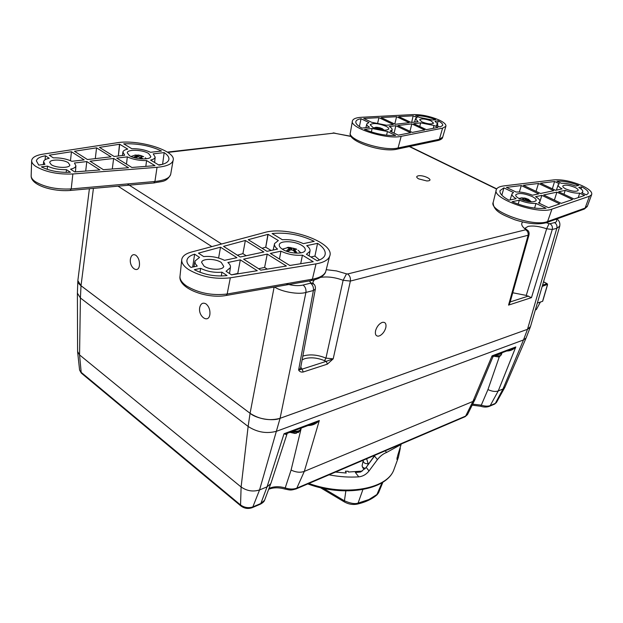 <?xml version="1.0" encoding="UTF-8"?>
<svg xmlns="http://www.w3.org/2000/svg" width="623" height="623" viewBox="0 0 623 623"><rect width="100%" height="100%" fill="white"/><g stroke="black" fill="none" stroke-linecap="round" stroke-linejoin="round"><path stroke-width="0.93" d="M326.218 269.681L336.482 270.919L346.513 273.855L343.125 280.288C335.151 277.336 327.651 276.363 320.627 277.352M206.018 303.915C202.989 302.287 200.91 303.385 199.788 307.201C197.67 316.289 208.666 324.092 209.904 314.28C210.208 309.849 208.915 306.391 206.018 303.915M546.316 222.73L549.089 223.634L546.651 228.773L526.256 295.419L531.466 297.638L552.266 229.49L546.651 228.773C539.129 226.266 532.938 225.479 528.086 226.414L525.158 228.135M375.614 330.509C376.962 326.405 379.181 323.695 382.281 322.387C385.178 321.881 386.377 323.532 385.878 327.34C384.882 331.125 382.904 333.905 379.944 335.672L378.371 336.163C375.801 336.14 374.882 334.255 375.614 330.509M135.869 255.274C133.182 253.857 131.383 255.002 130.472 258.709C128.782 267.508 138.586 274.463 139.474 265.009C139.653 260.757 138.454 257.509 135.869 255.274M428.328 180.857C434.044 180 423.578 174.759 418.321 175.811C416.102 176.348 416.195 177.368 418.609 178.863L426.872 180.966L428.328 180.857M547.306 283.94L543.529 281.837M535.336 309.942L536.348 309.592L540.398 302.046M542.656 301.041L547.446 284.719L547.041 283.706L542.571 285.116M542.205 286.378L547.477 284.392M537.338 303.066L542.571 301.322M559.773 226.094L556.822 228.322L552.266 229.49C552.78 226.943 552.009 225.028 549.953 223.743L554.517 222.606C556.573 223.891 557.336 225.791 556.822 228.322L527.494 329.318L280.077 418.306C272.952 421.553 256.365 418.788 250.08 413.298L81.013 285.716C78.7 284.01 77.665 282.133 77.914 280.093L89.401 188.738M530.508 326.53L527.494 329.318L280.077 418.321C269.642 421.093 259.643 419.419 250.072 413.306L81.013 285.731L77.852 280.623M327.371 364.136L326.296 361.324L333.196 358.848L327.371 364.136L303.214 372.001C301.135 372.359 299.608 371.69 298.619 370.007L300.535 368.411L315.339 289.111L313.392 290.528L305.916 292.436C298.721 294.796 281.612 291.883 274.579 287.001M303.214 372.001L302.116 369.135L326.296 361.324L324.521 360.662C317.411 357.75 310.838 357.088 304.787 358.661L302.132 359.868M285.949 283.784C292.748 285.723 298.456 286.144 303.074 285.038L310.566 283.185C312.808 284.913 313.751 287.367 313.392 290.528L298.619 370.007L302.116 369.135L301.431 368.092L300.613 367.983M302.817 356.154L303.713 355.85C310.527 354.082 317.94 354.837 325.946 358.116L333.196 358.848L350.367 281.074L343.125 280.288L325.946 358.116L324.521 360.662M531.466 297.638L508.547 305.106L509.902 302.918M526.256 295.419L512.752 292.763M509.832 303.167L528.974 235.035L350.367 281.074C350.765 278.006 349.853 275.646 347.618 273.98L525.656 229.778C527.743 231.11 528.53 233.072 528.024 235.681L508.547 305.106M525.656 229.778L527.564 230.237C528.88 231.203 529.355 232.8 528.974 235.035M549.089 223.634L549.953 223.743M351.076 136.305L333.905 133.127L167.844 152.417M167.361 152.098L333.905 133.127M310.566 283.185L310.776 282.717L314.288 284.462C315.222 285.778 315.565 287.328 315.339 289.111M346.513 273.855L347.618 273.98M366.643 458.769L368.131 463.652L368.964 463.38M268.895 488.564L270.008 488.035C274.486 486.329 279.548 486.29 285.209 487.926L291.089 470.054L301.244 428.079M480.816 406.282L487.949 389.585L499.428 356.465M286.673 434.215L286.541 434.675L284.033 433.733L288.729 432.767M312.185 423.967L319.319 420.517C316.313 423.765 312.637 425.439 308.276 425.525M271.262 482.288L270.748 483.705L267.057 486.836L284.033 433.733L319.319 420.517L304.312 471.385L296.828 488.136L465.646 416.078L472.912 401.453L304.312 471.385C300.333 472.818 295.925 472.374 291.089 470.054M504.926 387.148L503.002 388.978L523.484 339.956L276.76 431.202C266.792 433.935 257.252 432.354 248.133 426.459L250.072 413.306M241.101 506.141L240.548 504.957L241.109 486.991L248.133 426.459L80.414 297.973L79.557 354.908L81.255 373.045L79.588 370.054L80.889 372.11L240.548 504.957C244.418 507.667 248.522 508.321 252.852 506.904L260.85 503.493L267.057 486.836L259.55 489.951C253.07 491.983 246.926 491.002 241.109 486.991L79.557 354.908L77.602 351.512L77.392 293.301M504.747 387.576L526.077 338.024L523.484 339.956L527.494 329.333L530.204 327.332M526.077 338.024L526.349 337.362M510.51 349.573L515.805 346.956L498.252 390.948L490.215 405.589L495.316 403.416L503.002 388.978L498.252 390.948C495.487 391.914 492.053 391.462 487.949 389.585M472.655 404.156L481.213 405.145C484.873 406.305 487.879 406.453 490.215 405.589L489.678 406.204C486.952 407.317 484.001 407.341 480.831 406.282L472.156 405.152M464.571 416.927L467.78 414.007M475.092 399.281L472.912 401.453L492.077 355.842L494.724 355.499M268.591 489.367C273.053 487.396 278.559 487.303 285.1 489.086L285.209 487.926C289.578 489.343 293.449 489.413 296.828 488.136L296.314 488.821C290.544 490.496 290.7 490.254 285.1 489.086L285.194 489.117M492.809 357.158L492.077 355.842L515.805 346.956C513.461 349.573 510.494 350.928 506.888 351.006M508.002 349.877L512.573 348.802L493.938 355.788L492.824 357.104L474.874 399.802M259.822 504.412L264.58 500.246L265.001 499.085M93.427 188.372L81.013 285.716L80.414 297.973L77.392 293.122L77.844 280.825M489.141 406.43L494.771 404.023L496.586 402.256M474.718 400.052L467.484 414.622L465.108 416.701L295.785 489.047M364.868 468.924C363.528 469.103 362.609 468.005 362.119 465.646L363.295 460.202M362.127 465.583C362.103 466.954 363.186 467.889 365.374 468.379M363.232 460.919C363.575 462.975 365.21 463.886 368.131 463.652L367.827 464.922M362.158 471.12L348.467 472.016L348.14 471.268L345.415 471.19L348.14 471.276L348.467 472.024L362.142 471.136M335.54 472.063L346.209 473.021L345.415 471.19L346.217 473.028L335.524 472.07M378.8 492.209L377.429 494.187L369.018 499.498L358.069 503.119C354.752 504.194 350.087 503.353 344.075 500.596L323.469 488.377M396.976 457.905L397.926 458.31L398.37 457.422L400.285 448.295M397.926 458.31L396.89 459.346L397.645 455.678L401.119 444.456L386.595 452.462C383.254 453.7 380.194 456.091 377.413 459.618L374.446 455.981M375.171 455.125L366.192 467.39L369.026 470.957L377.413 459.618M369.026 470.957C366.324 474.399 362.913 476.361 358.778 476.852L355.367 472.475L360.592 472M329.053 474.835C339.387 476.813 349.293 477.491 358.778 476.852M374.423 455.834L366.192 467.39L360.787 471.907L355.367 472.475M300.372 430.002L298.993 431.755M289.936 432.315L296.299 433.335L297.483 431.684L299.351 430.984L299.149 431.482M296.299 433.335L289.835 432.354M297.272 432.191L291.463 431.747M296.735 429.769L299.429 428.756M297.202 432.276L298.168 432.635L299.375 431.326M501.32 354.744L500.035 356.146M499.794 356.387L499.101 356.294M493.58 356.06L498.532 356.862L499.553 355.842L494.997 355.398M498.532 356.862L493.517 356.115M500.814 355.367L499.553 355.842M499.272 353.794L501.094 353.109M35.854 166.45C32.918 164.433 31.516 162.455 31.656 160.5C32.17 157.424 35.893 155.314 42.823 154.177L116.696 142.815C138.438 138.921 176.916 150.898 173.077 160.563C171.823 164.184 166.473 166.434 157.043 167.314L72.86 173.981C57.962 174.58 45.627 172.073 35.854 166.45M68.257 162.72C63.538 159.34 49.7 159.106 49.7 162.455L51.257 164.674C55.922 168.07 69.714 168.319 69.862 165.064L68.257 162.72M148.57 153.468C142.667 149.629 127.294 149.107 127.24 152.799L129.459 155.664C135.238 159.496 150.454 160.08 150.844 156.544L148.57 153.468M45.105 159.737L45.424 155.789C39.888 156.739 36.882 158.452 36.407 160.921L38.735 165.095L44.918 164.394L43.61 161.622C43.976 160.08 45.845 158.966 49.217 158.289L45.424 155.789M47.255 169.378L47.519 166.131L41.336 166.847C49.529 170.92 59.224 172.719 70.407 172.26L66.459 169.658L66.202 172.392M47.519 166.131C52.932 168.669 59.247 169.845 66.459 169.658M162.595 164.324L164.168 152.604L153.227 153.873L155.182 157.144L154.605 162.502M155.182 157.144C154.893 158.476 153.359 159.449 150.587 160.072L159.005 165.157C164.83 164.083 168.109 162.253 168.849 159.675C169.331 157.401 167.774 155.041 164.168 152.604M162.354 164.394L158.53 164.869M161.528 151.039C150.408 145.743 137.8 143.337 123.704 143.812L131.741 148.679C138.703 148.578 144.98 149.785 150.587 152.292L161.528 151.039M145.829 166.38L146.576 160.555L154.987 165.663L131.858 167.47L116.758 158.102L127.326 156.871C133.049 159.472 139.466 160.695 146.576 160.555M127.731 149.115C124.873 149.715 123.261 150.68 122.895 152.028L124.693 155.259L114.126 156.466L99.485 147.378L119.694 144.24L127.731 149.115M118.37 155.984L119.694 144.24M128.509 167.727L113.627 158.46L90.055 161.193L103.363 169.69L128.509 167.727M112.296 168.989L113.627 158.46M95.296 158.624L96.557 147.838L74.495 151.264L87.43 159.527L111.003 156.825L96.557 147.838M71.832 161.31L84.175 159.893L71.435 151.739L49.248 155.189L53.282 157.837C60.345 157.697 66.529 158.849 71.832 161.31M70.477 160.687L71.435 151.739M75.897 165.804C75.609 167.338 73.826 168.451 70.539 169.168L74.737 171.917L99.89 169.962L86.799 161.575L74.448 163.008L75.897 165.804L75.461 171.862M85.701 171.068L86.799 161.575M126.485 164.137L127.326 156.871M188.411 269.455C183.481 266.037 181.277 262.665 181.784 259.339C182.516 256.061 185.685 253.639 191.308 252.089L264.44 232.55C287.499 225.44 336.155 242.947 329.59 256.435C328.072 260.079 323.547 262.556 316.017 263.872L230.323 277.819C214.795 279.501 200.824 276.713 188.411 269.455M221.251 262.47C215.519 258.444 202.078 258.327 201.595 262.353L204.04 266.13C209.678 270.164 223.073 270.335 223.743 266.434L221.251 262.47M301.719 245.353C294.695 240.86 279.852 240.4 279.283 244.73C279.003 246.233 280.132 247.798 282.686 249.402C289.524 253.865 304.18 254.449 305.169 250.353C305.652 248.748 304.507 247.082 301.719 245.353M296.205 252.299L294.983 251.871M192.686 267.049L194.633 254.168C190.202 255.446 187.663 257.385 187.009 259.986C186.542 262.384 187.858 264.861 190.957 267.415L197.242 266.083L195.194 263.529L194.937 261.068L199.547 257.408L194.633 254.168M200.022 272.321L200.629 268.349L194.345 269.697C204.531 274.891 215.441 276.846 227.076 275.561L221.944 272.173L221.297 276.028M200.629 268.349C207.288 271.566 214.398 272.843 221.944 272.173M319.506 259.97L314.926 256.084L317.566 243.336L306.711 245.657C309.312 247.611 310.402 249.48 309.966 251.264L309.109 255.905M309.966 251.264L306.423 254.277L317.208 260.803C321.476 259.472 324.061 257.564 324.972 255.087C326.07 251.318 323.602 247.401 317.566 243.336M314.926 256.084L310.9 256.988M314.21 241.35C300.598 234.746 286.564 232.138 272.111 233.539L282.351 239.73C289.547 239.224 296.548 240.525 303.346 243.648L314.21 241.35M300.699 263.731L302.435 255.165L313.221 261.715L289.796 265.484L270.374 253.429L280.934 251.17C287.919 254.418 295.084 255.749 302.435 255.165M265.772 247.16L268.108 234.326L278.349 240.548L274.556 243.562C274.05 245.298 275.055 247.144 277.562 249.099L266.994 251.334L248.234 239.691L267.898 234.38L265.733 247.199L262.026 248.25M265.733 247.199L271.075 250.469M286.401 266.029L267.244 254.098L243.593 259.16L260.803 270.141L286.401 266.029M267.29 269.097L264.611 267.399L267.244 254.098M264.611 267.399L258.615 268.747M246.21 255.734L242.915 253.639L245.353 240.47L223.532 246.365L240.205 257.003L263.864 251.996L245.353 240.47M242.915 253.639L237.394 255.204M224.482 260.328L236.927 257.696L220.503 247.183L198.449 253.133L203.666 256.567C211.057 255.975 217.995 257.229 224.482 260.328M218.611 258.031L220.503 247.183M230.401 267.594L226.063 271.27L231.522 274.852L257.26 270.709L240.314 259.861L227.87 262.524C229.91 264.253 230.751 265.943 230.401 267.594L229.513 273.536M240.314 259.861L237.776 273.435L231.507 274.844M237.776 273.435L238.282 273.762M279.447 259.059L280.934 251.17M439.044 119.998C444.121 122.396 446.387 124.514 445.858 126.352L442.571 128.159L401.173 136.336C386.712 139.864 349.059 127.793 352.447 120.862C353.124 118.791 356.2 117.591 361.667 117.272L413.251 114.57C421.654 114.476 430.252 116.291 439.044 119.998M422.036 121.96C427.713 124.07 431.552 124.475 433.569 123.175L431.132 120.909C425.423 118.798 421.592 118.409 419.629 119.741L422.036 121.96M373.099 127.598C380.661 130.464 385.855 130.962 388.697 129.101C388.954 128.229 387.965 127.24 385.738 126.142C378.052 123.253 372.866 122.793 370.171 124.748L373.099 127.598M437.603 123.261L438.203 120.823C441.559 122.599 443.046 124.148 442.649 125.488L439.986 127.006L436.162 125.231L437.767 124.187L435.025 121.197L438.203 120.823M435.664 119.655C428.624 116.937 421.942 115.613 415.603 115.699L419.326 117.428L432.487 120.021L435.664 119.655M359.385 126.586L361.044 118.752C358.03 119.25 356.301 120.184 355.865 121.547C355.421 123.455 357.438 125.644 361.908 128.104L369.532 127.224C367.414 125.978 366.495 124.873 366.783 123.907L368.956 122.575L361.044 118.752M371.363 131.959L372.118 128.486L364.502 129.374C375.171 133.774 385.551 135.814 395.628 135.487L387.42 131.515L386.579 135.199M372.118 128.486L387.42 131.515M378.94 117.654L393.3 124.507L386.657 125.27L371.62 122.287L363.715 118.471L378.94 117.654L377.733 122.786M390.068 131.196L392.124 129.857C392.365 128.868 391.4 127.754 389.235 126.5L395.87 125.737L410.58 132.754L398.276 135.152L390.068 131.196M395.87 125.737L394.094 133.135M396.578 116.711L381.074 117.545L395.231 124.288L409.256 122.676L396.578 116.711L394.795 124.078M411.819 123.884L397.801 125.511L412.301 132.419L424.769 129.981L411.819 123.884L409.989 131.313M419.762 126.524L420.634 122.863L413.688 123.666L426.436 129.654L438.055 127.38L433.982 125.488L433.289 128.315M420.634 122.863L433.982 125.488M417.145 117.669L413.181 115.831L398.65 116.602L411.133 122.466L418.08 121.672L415.455 118.697L417.145 117.669M411.632 122.412L413.181 115.831M582.147 185.709C589.327 189.135 592.489 192.125 591.64 194.68L589.436 196.253L551.947 209.11C537.945 214.966 491.243 198.394 496.336 189.626C497.092 187.679 499.599 186.441 503.867 185.903L554.073 179.86C562.374 179.331 571.727 181.285 582.147 185.709M566.175 189.112C572.116 191.432 576.104 191.892 578.113 190.49C578.401 189.579 577.272 188.512 574.725 187.289C568.729 184.969 564.765 184.533 562.818 185.973C562.577 186.869 563.698 187.912 566.175 189.112M519.901 198.955C527.829 202.125 533.226 202.693 536.084 200.668C536.504 199.43 535.11 198.005 531.894 196.401C523.811 193.208 518.429 192.686 515.751 194.835C515.462 196.035 516.841 197.405 519.901 198.955M581.033 188.94L581.695 186.838C586.625 189.423 588.758 191.658 588.112 193.535L586.336 194.859L581.711 192.717L582.739 191.829C583.112 190.607 581.773 189.158 578.72 187.476L581.695 186.838M578.642 185.428C570.411 182.212 563.176 180.81 556.923 181.223L561.409 183.302C565.552 183.107 570.302 184.026 575.66 186.059L578.642 185.428M501.85 195.201L503.898 187.881L500.09 190.545C499.296 193.294 502.231 196.502 508.905 200.178L516.163 198.644C512.916 196.743 511.545 195.1 512.044 193.706L513.508 192.53L503.898 187.881M518.172 204.157L519.317 200.178L512.067 201.727C524.753 207.031 536.068 209.211 546.021 208.269L535.998 203.417L534.596 208.098M519.317 200.178C525.454 202.615 531.014 203.698 535.998 203.417M521.295 185.568L538.708 193.878L532.424 195.201C526.427 192.842 520.968 191.783 516.046 192.016L506.437 187.383L521.295 185.568L519.348 192.016M538.506 202.864L539.861 201.688C540.297 200.256 538.856 198.597 535.554 196.704L541.831 195.365L559.711 203.892L548.513 207.693L538.506 202.864M541.831 195.365L539.643 202.467M538.467 183.474L523.375 185.311L540.538 193.488L553.792 190.685L538.467 183.474L536.037 191.347M556.892 192.141L543.653 194.976L561.276 203.363L572.584 199.524L556.892 192.141L554.392 200.084M563.994 194.275L565.193 190.365L558.652 191.767L574.087 199.017L584.592 195.451L579.67 193.161L578.261 197.6M565.193 190.365C570.66 192.452 575.488 193.387 579.67 193.161M559.345 183.723L554.579 181.511L540.476 183.224L555.56 190.311L562.102 188.925C559.096 187.235 557.803 185.794 558.239 184.603L559.345 183.723M552.36 188.808L554.579 181.511M141.102 158.647L141.094 156.381L143.648 156.7L140.798 155.548L134.957 155.057L136.741 155.555L133.937 157.121L134.918 157.72L138.579 156.677L141.281 158.881M140.666 158.117L141.094 156.381M141.32 158.881L141.639 157.385M140.627 158.071L140.798 155.548M139.046 156.879L139.256 155.267M137.519 156.723L137.854 154.987M135.853 157.245L135.892 156.116M136.741 156.864L136.741 155.555M141.514 158.896L142.675 158.764L141.437 157.16M296.127 248.951L288.41 247.3L287.055 247.588L289.555 248.445L286.79 250.462L288.052 251.233L290.186 250.041L291.899 249.87L293.488 250.648L295.185 252.533L296.532 252.237L294.406 249.332L296.743 249.356L296.127 248.951M282.297 249.161L288.426 247.463M290.123 248.632L291.876 248.92M293.542 249.301L294.344 249.527M293.861 251.007L294.406 249.332M294.554 251.762L294.975 250.329M294.835 252.089L295.59 251.007M291.689 249.885L292.062 247.915M293.371 250.586L293.69 248.156M288.457 247.752L288.41 247.3M289.703 250.275L290.404 247.549M289.415 250.423L289.555 248.445M288.636 250.867L288.799 249.2M528.257 199.228L521.957 197.81L521.108 197.989L523.678 198.55L522.136 199.913M527.829 200.777L528.117 200.006L527.447 199.267L528.639 199.43M526.131 199.718L526.404 198.433M526.863 200.045L527.463 198.862M524.862 199.687L525.259 198.207M523.359 200.341L523.85 197.943M523.102 200.256L523.32 199.095M527.074 200.154L527.447 199.267M528.787 201.65L529.542 201.486L528.117 200.006M523.491 200.388L525.867 199.609L528.654 201.626M382.008 128.486L376.362 127.24L375.467 127.341L377.46 127.684L375.91 128.72M376.058 128.618L376.518 128.673M382.499 130.137L380.926 128.361L382.382 128.696M381.159 129.771L381.408 128.977M380.614 129.257L380.926 128.361M380.069 128.906L380.248 127.738M378.901 128.564L379.127 127.489M377.452 128.906L377.904 127.279M376.549 128.922L376.487 128.369M377.328 128.969L377.46 127.684M376.705 128.969L376.806 128.206M376.884 129.023L377.001 128.112M377.11 129.086L379.259 128.556L381.369 129.997M314.28 279.922L312.793 282.328M300.753 367.227L301.431 368.092M303.074 285.038C305.325 286.79 306.275 289.259 305.916 292.436L280.077 418.306L259.55 489.951L252.852 506.904L251.824 507.831M250.08 413.298L274.12 287.078M510.175 301.945L528.397 296.057M525.656 229.443C521.7 226.344 520.727 223.859 522.744 221.983M554.517 222.606C557.001 221.975 557.39 220.651 555.677 218.634M496.601 189.065L407.956 145.899M351.201 136.499L334.715 133.244M211.851 246.599L118.043 186.168M127.333 183.941L221.586 243.998M310.776 282.717L309.39 280.911M270.748 483.705L264.58 500.246C264.207 501.538 262.797 502.854 260.352 504.186L252.354 507.605C248.219 509.131 244.364 508.563 240.805 505.892L81.582 373.325M494.234 404.257L496.383 402.614L504.583 387.825M356.854 504.202L358.069 503.119L362.905 489.546M376.627 495.16L382.063 482.685M344.519 502.029L344.278 501.881C348.475 504.241 352.813 504.98 357.306 504.1L357.306 504.1C365.499 502.216 372.095 499.101 377.086 494.755L378.543 492.809L382.919 482.147M320.393 487.677L344.278 501.881L345.858 490.908M308.876 483.456C344.706 496.5 386.174 489.265 393.627 470.427L394.873 467.024M385.232 450.826L386.595 452.462M399.795 444.978L399.359 444.791M295.092 433.46L290.1 432.401M300.839 428.982L300.613 429.449C299.297 431.116 296.821 431.669 293.199 431.093M501.819 353.841L496.57 354.806M70.08 190.467L71.224 188.925C56.724 189.633 44.731 187.196 35.238 181.628C32.388 179.626 31.025 177.648 31.166 175.694L31.648 160.89M118.339 155.984L119.476 144.271M153.663 182.975L154.917 181.495L157.043 167.314M72.86 173.981L71.224 188.925L154.917 181.495C164.161 180.538 169.401 178.233 170.647 174.565L170.788 173.755M225.651 295.559L226.32 295.442L227.161 294.009C212.054 295.8 198.48 293.106 186.441 285.926C181.667 282.538 179.533 279.174 180.039 275.841L181.698 260.141M289.306 265.18L290.443 265.375M310.784 280.669L312.388 279.182L316.017 263.872M230.323 277.819L227.161 294.009L312.388 279.182C319.77 277.811 324.217 275.28 325.728 271.605L326.094 270.18M442.712 137.107L439.394 139.287L442.571 128.159M437.914 140.518L439.394 139.287L398.058 147.978L401.173 136.336M352.384 121.212L350.375 132.683C347.019 139.723 383.846 151.646 398.058 147.978L396.571 149.263M587.442 206.034L585.106 208.082L589.436 196.253M583.564 209.328L585.106 208.082L547.601 221.531L551.947 209.11M496.212 190.155L493.237 202.249C488.191 211.142 533.81 227.535 547.601 221.531L546.036 222.824M312.801 282.375L313.424 283.496M547.235 283.73L543.544 281.775M542.703 301.221L547.578 284.618M530.383 326.943L559.672 226.414C560.342 223.408 559.423 220.908 556.915 218.914M526.809 229.677L525.018 228.314M409.693 146.483L496.733 188.862M333.134 132.894L335.042 133.166M270.958 483.261L287.226 433.328L314.919 422.947C314.459 423.523 312.528 423.983 309.14 424.333M526.147 337.9L530.251 327.246M79.588 370.054L77.626 351.902M307.793 483.915C343.452 497.271 385.575 490.41 393.627 470.427L398.37 457.422M301.01 428.165L300.122 430.548M498.408 356.94L493.494 356.138M501.959 352.782L501.172 355.024M43.579 161.957L43.322 164.573M122.848 152.355L122.435 155.516M31.15 176.005C31.064 185.631 53.897 191.939 70.492 190.428L154.107 182.936C162.035 181.106 166.302 182.555 170.647 174.565L173.077 160.563M186.916 260.733L187.009 259.986M194.828 261.707L193.955 266.784M274.432 244.154L273.217 250.018M179.961 276.48C178.396 288.737 207.584 299.172 226.32 295.442L311.484 280.545C321.881 278.395 325.066 274.104 325.728 271.605L329.59 256.435M350.321 132.979C346.91 141.141 382.413 152.993 397.17 149.131L438.514 140.393C441.076 139.568 442.447 138.586 442.618 137.442L445.858 126.352M437.767 124.187L437.393 125.799M366.729 124.125L365.896 127.645M392.124 129.857L391.68 131.975M415.409 118.876L414.583 122.069M493.128 202.693C493.618 211.618 502.831 214.865 514.793 219.748C528.133 223.969 538.817 224.895 546.846 222.536L584.358 209.048L587.271 206.493L591.64 194.68M582.739 191.829L582.373 193.021M499.958 191.043L500.09 190.545M511.942 194.018L510.105 199.921M539.861 201.688L539.401 203.293M558.161 184.852L556.409 190.132M143.563 156.661L142.612 156.194M140.93 155.563L138.376 155.065M136.328 155.026L135.822 155.065M134.989 155.174L131.025 156.49M146.444 158.764L145.307 157.79M296.548 249.286L289.905 247.44M300.823 252.883L298.098 250.275M525.648 198.262L523.826 197.943M521.155 197.974L518.951 198.464M531.481 201.907L528.592 199.492M376.37 127.302L373.644 127.847M384.329 130.262L382.351 128.743"/></g></svg>
